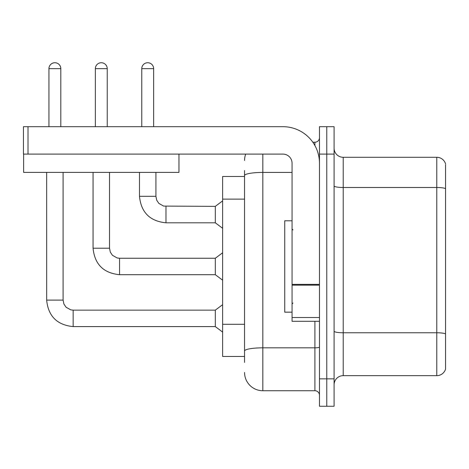 <?xml version="1.0" encoding="UTF-8"?>
<svg xmlns="http://www.w3.org/2000/svg" width="469" height="469" viewBox="0 0 469 469"><rect width="100%" height="100%" fill="white"/><g stroke="black" fill="none" stroke-linecap="round" stroke-linejoin="round"><path stroke-width="0.7" d="M222.623 356.469L244.548 356.469L222.623 356.469L222.623 176.485L244.548 176.485M334.086 384.791A9.134 9.134 0 0 1 343.22 375.657L436.78 375.657L436.78 157.297L343.22 157.297A9.134 9.134 0 0 1 334.086 148.163A9.134 9.134 0 0 0 343.22 157.297L343.22 375.657M326.776 378.852L326.776 406.265L334.086 406.265L334.086 378.852L326.776 378.852L326.776 406.265L319.471 406.265L319.471 378.852L326.776 378.852L326.776 154.102L326.776 378.852M319.471 378.852L319.471 126.689L326.776 126.689L326.776 154.102L326.776 126.689L334.086 126.689L334.086 378.852M445.55 164.607L445.55 369.08A9.134 9.134 0 0 1 436.78 375.657M445.55 163.874A9.134 9.134 0 0 0 436.78 157.297A9.134 9.134 0 0 1 445.55 163.874M445.55 188.767L445.55 333.91A9.134 1.589 180 0 0 436.78 332.767L343.22 332.767A9.134 1.589 0 0 1 334.086 331.178M244.548 362.408L244.548 170.546M262.822 154.102L262.822 390.73L314.898 390.73L314.898 321.294M312.823 142.224L314.898 142.224A4.567 4.567 0 0 0 319.471 137.657M319.471 395.303A4.567 4.567 0 0 0 314.898 390.73M244.548 160.498A18.273 18.273 0 0 1 245.703 154.102M262.822 390.73A18.273 18.273 0 0 1 244.548 372.456M292.058 220.793L284.747 220.793L284.747 312.161L292.058 312.161M319.471 321.294L292.058 321.294L292.058 284.349L319.471 284.349M319.471 163.235A36.547 36.547 0 0 0 282.924 126.689L28.017 126.689L28.017 154.102L282.924 154.102A9.134 9.134 0 0 1 292.058 163.235L292.058 284.349M23.632 154.102L23.632 172.375L178.953 172.375L178.953 154.102L23.45 154.102L23.45 126.689L28.017 126.689M48.94 126.689L48.94 68.673A5.939 5.939 0 0 1 54.879 62.735A5.939 5.939 0 0 1 60.818 68.673L60.818 126.689M73.152 310.15L215.312 310.15L215.312 326.594L73.152 326.594L73.152 310.15L70.801 309.868L66.047 307.207L63.901 304.023L63.104 300.101L63.104 172.375M63.104 300.101L46.671 300.101L46.654 172.375M95.354 126.689L95.354 68.673A5.939 5.939 0 0 1 101.292 62.735A5.939 5.939 0 0 1 107.231 68.673L107.231 126.689M93.067 172.375L93.067 248.207C94.656 264.282 103.491 273.11 119.566 274.699C103.491 273.11 94.656 264.282 93.067 248.207C94.656 264.282 103.491 273.11 119.566 274.699C103.491 273.11 94.656 264.282 93.067 248.207C94.656 264.282 103.491 273.11 119.566 274.699C103.491 273.11 94.656 264.282 93.067 248.207C94.656 264.282 103.491 273.11 119.566 274.699C103.491 273.11 94.656 264.282 93.067 248.207C94.656 264.282 103.491 273.11 119.566 274.699C103.491 273.11 94.656 264.282 93.067 248.207C94.656 264.282 103.491 273.11 119.566 274.699C103.491 273.11 94.656 264.282 93.067 248.207C94.656 264.282 103.491 273.11 119.566 274.699C103.491 273.11 94.656 264.282 93.067 248.207C94.656 264.282 103.491 273.11 119.566 274.699C103.491 273.11 94.656 264.282 93.067 248.207L109.517 248.207L110.309 252.129L112.46 255.312L117.209 257.973L119.566 258.255L215.312 258.255L215.312 274.699L119.566 274.699L119.566 258.272M141.767 126.689L141.767 68.673A5.939 5.939 0 0 1 147.706 62.735A5.939 5.939 0 0 1 153.644 68.673L153.644 126.689M165.979 222.804C149.904 221.216 141.069 212.387 139.481 196.312C141.069 212.387 149.904 221.216 165.979 222.804C149.904 221.216 141.069 212.387 139.481 196.312C141.069 212.387 149.904 221.216 165.979 222.804C149.904 221.216 141.069 212.387 139.481 196.312C141.069 212.387 149.904 221.216 165.979 222.804C149.904 221.216 141.069 212.387 139.481 196.312C141.069 212.387 149.904 221.216 165.979 222.804C149.904 221.216 141.069 212.387 139.481 196.312C141.069 212.387 149.904 221.216 165.979 222.804C149.904 221.216 141.069 212.387 139.481 196.312C141.069 212.387 149.904 221.216 165.979 222.804C149.904 221.216 141.069 212.387 139.481 196.312C141.069 212.387 149.904 221.216 165.979 222.804C149.904 221.216 141.069 212.387 139.481 196.312C141.069 212.387 149.904 221.216 165.979 222.804C149.904 221.216 141.069 212.387 139.481 196.312L155.925 196.312L156.722 200.234L158.874 203.417L163.622 206.079L215.312 206.36L215.312 222.804L165.979 222.804L165.979 206.378M244.548 199.132L222.623 199.132M244.548 324.302L222.623 324.302M445.55 188.638A9.134 1.589 180 0 0 436.78 187.494L343.22 187.494A9.134 1.589 0 0 1 334.086 185.912M334.086 154.102L319.471 154.102M319.471 347.048A4.567 0.791 0 0 1 314.898 347.84L262.822 347.84A18.273 3.172 180 0 0 244.548 351.011M244.548 175.594A18.273 3.172 180 0 1 262.822 172.422L292.058 172.422M314.898 145.542L314.898 142.224M319.471 285.146L292.058 285.146M292.058 317.519L319.471 317.519M48.94 68.673L60.818 68.673M109.517 248.207L109.517 172.375M95.354 68.673L107.231 68.673M155.925 196.312L155.925 172.375M141.767 68.673L153.644 68.673M46.654 300.101C48.243 316.176 57.077 325.005 73.152 326.594C57.077 325.005 48.243 316.176 46.654 300.101C48.243 316.176 57.077 325.005 73.152 326.594C57.077 325.005 48.243 316.176 46.654 300.101C48.243 316.176 57.077 325.005 73.152 326.594C57.077 325.005 48.243 316.176 46.654 300.101C48.243 316.176 57.077 325.005 73.152 326.594C57.077 325.005 48.243 316.176 46.654 300.101C48.243 316.176 57.077 325.005 73.152 326.594C57.077 325.005 48.243 316.176 46.654 300.101C48.243 316.176 57.077 325.005 73.152 326.594C57.077 325.005 48.243 316.176 46.654 300.101C48.243 316.176 57.077 325.005 73.152 326.594C57.077 325.005 48.243 316.176 46.654 300.101C48.243 316.176 57.077 325.005 73.152 326.594C57.077 325.005 48.243 316.176 46.654 300.101C48.243 316.176 57.077 325.005 73.152 326.594M292.973 229.933L292.058 229.019M292.973 303.021L292.058 303.935M215.312 326.594L222.623 332.075M215.312 310.15L222.623 304.668M215.312 274.699L222.623 280.181M215.312 258.255L222.623 252.773M215.312 222.804L222.623 228.286M139.481 196.312L139.481 172.375M215.312 206.36L222.623 200.879"/></g></svg>
